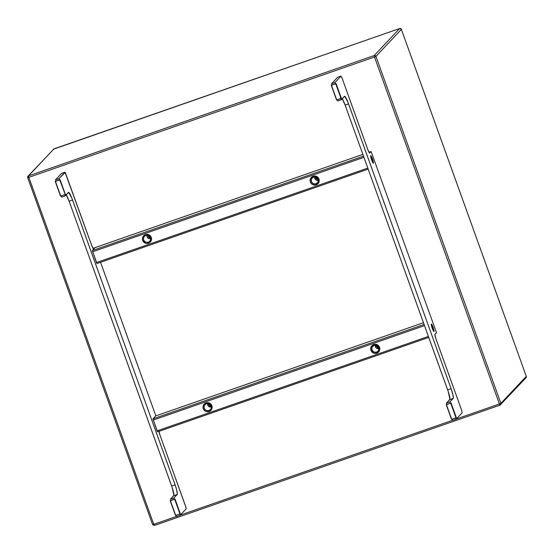 <?xml version="1.0" encoding="UTF-8"?>
<svg xmlns="http://www.w3.org/2000/svg" width="554" height="554" viewBox="0 0 554 554"><rect width="100%" height="100%" fill="white"/><g stroke="black" fill="none" stroke-linecap="round" stroke-linejoin="round"><path stroke-width="0.83" d="M431.241 324.388A3.677 0.526 -109.2 0 1 431.317 324.367A3.677 0.526 70.8 0 0 431.275 324.367A3.677 0.526 70.8 0 0 431.241 324.388L431.414 324.332A3.677 0.526 -109.2 0 1 431.448 324.305A3.677 0.526 -109.2 0 1 433.103 327.483A3.677 0.526 -109.2 0 1 433.9 331.237L432.252 328.21L431.414 324.332L433.062 327.352L433.9 331.237A3.677 0.526 -109.2 0 1 433.865 331.257A3.677 0.526 -109.2 0 1 432.203 328.086A3.677 0.526 -109.2 0 1 431.414 324.332L431.241 324.388M432.508 327.94L432.342 326.625L433.117 328.785L432.342 326.625L432.508 327.94M148.327 242.257A3.677 3.629 -136.7 0 0 150.522 237.611A3.677 3.629 -136.7 0 0 145.84 235.353L145.425 234.598A4.598 4.543 43.3 0 1 151.277 237.417A4.598 4.543 43.3 0 1 148.534 243.227L148.327 242.257L149.545 241.537L150.633 239.73L150.522 237.611L149.781 236.378L147.96 235.27L146.533 235.187L145.19 235.651L143.77 237.209L143.465 239.307L144.379 241.232L146.201 242.34L148.327 242.257L148.534 243.227L150.058 242.327L151.117 240.907L151.547 239.183L151.277 237.417L148.922 234.799L147.191 234.349L145.425 234.598L143.901 235.498L142.842 236.918L142.413 238.642L142.683 240.408L145.037 243.019L146.768 243.469L148.534 243.227A4.598 4.543 43.3 0 1 142.683 240.408A4.598 4.543 43.3 0 1 145.425 234.598L145.84 235.353A3.677 3.629 -136.7 0 0 143.638 240A3.677 3.629 -136.7 0 0 148.327 242.257M316.002 183.88A3.677 3.629 -136.7 0 0 318.197 179.233A3.677 3.629 -136.7 0 0 313.516 176.975L313.1 176.22A4.598 4.543 43.3 0 1 318.952 179.039A4.598 4.543 43.3 0 1 316.209 184.856L316.002 183.88L316.209 184.856A4.598 4.543 43.3 0 1 310.358 182.031A4.598 4.543 43.3 0 1 313.1 176.22L313.516 176.975A3.677 3.629 -136.7 0 0 311.313 181.629A3.677 3.629 -136.7 0 0 316.002 183.88L318.065 182.024L318.197 179.233L316.306 177.142L313.516 176.975L311.445 178.838L311.313 181.629L313.204 183.72L316.002 183.88M147.08 235.152A2.992 2.95 -136.7 0 0 150.73 238.587M150.736 238.663A2.992 2.95 43.3 0 1 146.997 235.152M314.755 176.774A2.992 2.95 -136.7 0 0 318.405 180.209M318.411 180.292A2.992 2.95 43.3 0 1 314.672 176.774M95.129 247.61L92.324 250.567L96.978 263.517L96.472 262.568L367.808 168.104L96.472 262.568L92.324 250.567L363.507 156.152L92.324 250.567L95.094 247.617L362.877 154.393L95.108 247.61L362.877 154.393M318.688 180.126L316.964 180.195L315.482 179.295L314.797 176.574M151.013 238.504L148.243 238.068L147.212 236.669L147.122 234.944M318.592 180.237L315.815 179.794L314.783 178.402L314.693 176.678M150.917 238.608L148.14 238.172L147.108 236.78L147.018 235.055M96.985 263.51L368.168 169.102L96.978 263.517M92.587 251.779L363.923 157.315L92.587 251.779M316.209 184.856L318.792 182.529L319.222 180.805L318.952 179.039L316.597 176.428L314.866 175.978L313.1 176.22L311.577 177.121L310.517 178.54L310.088 180.272L310.358 182.031L311.279 183.575L312.712 184.648L314.443 185.098L316.209 184.856M370.716 155.736L372.496 159.005L373.403 163.201A3.975 0.568 -109.2 0 1 373.278 163.215A3.975 0.568 -109.2 0 1 371.526 159.656A3.975 0.568 -109.2 0 1 370.688 155.778A3.975 0.568 -109.2 0 1 370.716 155.736A3.975 0.568 -109.2 0 1 372.496 159.005A3.975 0.568 -109.2 0 1 373.403 163.201L371.623 159.933L370.716 155.736M431.31 324.048L431.31 324.048A3.975 0.568 -109.2 0 1 433.089 327.317A3.975 0.568 -109.2 0 1 433.997 331.514A3.975 0.568 -109.2 0 1 433.872 331.527A3.975 0.568 -109.2 0 1 432.12 327.968A3.975 0.568 -109.2 0 1 431.282 324.09A3.975 0.568 -109.2 0 1 431.31 324.048L433.089 327.317L433.997 331.514L432.217 328.245L431.31 324.048M337.289 99.782L337.732 101.008L337.289 99.782M342.088 98.383L345.121 105.087L448.255 391.63L449.903 399.247L446.489 403.111L446.96 404.406L446.489 403.111L449.772 399.628A9.196 1.309 70.8 0 0 447.667 389.919L345.121 105.087A9.196 1.309 70.8 0 0 342.261 98.654M452.265 419.143L452.708 420.368L452.265 419.143M337.628 77.304L331.514 83.744L331.978 85.039L331.514 83.744L337.566 77.318L341.029 76.106L342.033 78.01L341.008 76.12L334.955 82.546L331.514 83.744L334.955 82.546L335.419 83.841L331.978 85.039L335.419 83.841L334.955 82.546L341.008 76.12L337.566 77.318L341.029 76.106M340.724 98.584L341.167 99.81L337.732 101.008L341.167 99.81L344.45 96.327A9.196 1.309 -109.2 0 1 344.533 96.271A9.196 1.309 -109.2 0 1 348.563 103.889L345.121 105.087L348.563 103.889L451.108 388.721L447.667 389.919L451.108 388.721A9.196 1.309 -109.2 0 1 453.207 398.43L449.772 399.628L453.207 398.43L449.931 401.913L446.489 403.111L449.931 401.913L450.395 403.208L446.96 404.406L450.395 403.208L449.931 401.913L453.345 398.056L453.013 395.141L451.108 388.721L347.94 102.227L344.706 96.285L341.167 99.81L340.724 98.584M455.7 417.945L456.143 419.17L452.708 420.368L456.143 419.17L462.195 412.744L461.669 410.32L462.195 412.744L456.143 419.17L455.7 417.945M461.669 410.32L436.033 339.11A4.598 0.651 -109.2 0 1 434.987 334.256L436.344 332.809L436.123 331.611L436.344 332.809L434.918 334.443L435.742 338.259L461.669 410.32M436.033 331.354L371.104 151.54L436.033 331.354M369.006 152.274L371.09 151.554L369.726 152.994A4.598 0.651 -109.2 0 1 369.684 153.029A4.598 0.651 -109.2 0 1 367.669 149.22L342.033 78.01L367.981 150.051L369.601 153.022L371.09 151.554L369.006 152.274L371.104 151.54M208.92 410.569A3.677 3.629 -136.7 0 0 211.116 405.923A3.677 3.629 -136.7 0 0 206.434 403.665L206.026 402.91A4.598 4.543 43.3 0 1 211.877 405.729A4.598 4.543 43.3 0 1 209.128 411.539L208.92 410.569L210.624 409.323L211.226 408.042L211.296 406.615L210.382 404.69L208.553 403.582L207.127 403.499L205.79 403.963L204.364 405.521L204.059 407.619L204.973 409.544L206.801 410.652L208.92 410.569L209.128 411.539L210.659 410.639L211.718 409.219L211.877 405.729L209.516 403.111L207.785 402.661L206.026 402.91L204.495 403.811L203.436 405.23L203.006 406.955L203.276 408.72L204.197 410.258L205.638 411.331L207.369 411.781L209.128 411.539A4.598 4.543 43.3 0 1 203.276 408.72A4.598 4.543 43.3 0 1 206.026 402.91L206.434 403.665A3.677 3.629 -136.7 0 0 204.239 408.312A3.677 3.629 -136.7 0 0 208.92 410.569M376.595 352.192A3.677 3.629 -136.7 0 0 378.791 347.545A3.677 3.629 -136.7 0 0 374.109 345.287L373.694 344.533A4.598 4.543 43.3 0 1 379.552 347.351A4.598 4.543 43.3 0 1 376.803 353.168L376.595 352.192L376.803 353.168A4.598 4.543 43.3 0 1 370.951 350.343A4.598 4.543 43.3 0 1 373.694 344.533L374.109 345.287A3.677 3.629 -136.7 0 0 371.914 349.941A3.677 3.629 -136.7 0 0 376.595 352.192L378.666 350.336L378.791 347.545L376.907 345.454L374.109 345.287L372.039 347.15L371.914 349.941L373.798 352.032L376.595 352.192M207.674 403.464A2.992 2.95 -136.7 0 0 211.323 406.899M211.33 406.975A2.992 2.95 43.3 0 1 207.598 403.464M375.349 345.087A2.992 2.95 -136.7 0 0 378.998 348.521M379.005 348.604A2.992 2.95 43.3 0 1 375.266 345.087M155.695 415.929L152.918 418.879L157.571 431.829L157.066 430.88L428.408 336.416L157.066 430.88L152.918 418.879L424.108 324.464L152.918 418.879L155.695 415.929L423.471 322.705L155.702 415.922L423.471 322.705M379.289 348.438L376.512 348.002L375.48 346.603L375.39 344.886M211.614 406.816L208.837 406.373L207.805 404.981L207.715 403.257M379.185 348.549L377.461 348.611L375.979 347.711L375.293 344.99M211.51 406.92L209.786 406.989L208.304 406.089L207.618 403.367M157.578 431.822L428.768 337.414L157.571 431.829M153.181 420.091L424.523 325.627L153.181 420.091M376.803 353.168L378.334 352.261L379.393 350.841L379.552 347.351L378.631 345.814L377.191 344.74L375.46 344.29L373.694 344.533L372.17 345.433L371.111 346.852L370.681 348.584L370.951 350.343L373.313 352.96L375.044 353.41L376.803 353.168M446.926 404.268L446.247 404.704L451.531 419.385L446.434 404.655L450.714 403.167L456.24 417.737L450.714 403.167L451.025 402.862L456.302 417.529L451.025 402.862L450.596 402.993L451.025 402.862L456.302 417.529M451.531 419.378L446.247 404.711L446.912 404.275M451.524 419.378L456.24 417.737L451.025 402.862M446.434 404.655L450.714 403.167L455.997 417.841L451.718 419.33L446.434 404.655M450.956 403.063L456.24 417.737L450.956 403.063M61.57 173.395L55.497 179.842L58.939 178.644L59.403 179.939L60.026 179.593L65.247 194.468L59.964 179.794L65.247 194.468L59.721 179.898L55.442 181.387L60.725 196.061L65.005 194.572L60.531 196.116L55.248 181.442L55.919 181.006L55.255 181.435L60.531 196.116L55.442 181.387L59.721 179.898L65.247 194.468L59.721 179.898L60.026 179.593L65.31 194.267L60.026 179.593L55.961 181.137L55.497 179.842L58.939 178.644L65.254 172.426L91.964 246.142L93.584 249.113L95.073 247.645L93.709 249.092A4.598 0.651 -109.2 0 1 93.668 249.12A4.598 0.651 -109.2 0 1 91.652 245.311L65.005 172.197L61.57 173.395L64.984 172.211L58.939 178.644L59.403 179.939L55.961 181.137L55.497 179.842L61.549 173.409L65.005 172.197M175.002 498.953L180.064 513.904L174.697 499.258L170.417 500.754L175.701 515.428L179.981 513.932L175.507 515.476L170.223 500.802L170.895 500.366L170.223 500.802L175.507 515.476L170.417 500.754L174.697 499.258L179.981 513.932L174.697 499.258L175.002 498.953L180.272 513.627M66.071 194.482L69.105 201.178L172.239 487.721L173.887 495.345L170.473 499.202L173.914 498.004L174.378 499.299L174.815 499.002L170.937 500.497L170.473 499.202L173.914 498.004L177.328 494.147L176.65 489.791L175.092 484.819L71.916 198.318L68.682 192.383L65.15 195.908L64.707 194.676L65.15 195.908L68.426 192.425A9.196 1.309 -109.2 0 1 68.509 192.37A9.196 1.309 -109.2 0 1 72.546 199.98L175.092 484.819A9.196 1.309 -109.2 0 1 177.19 494.521L173.914 498.004L174.378 499.299L170.937 500.497L170.473 499.202L173.748 495.719L177.19 494.521L173.748 495.719A9.196 1.309 70.8 0 0 171.65 486.017L175.092 484.819L171.65 486.017L69.105 201.178L72.546 199.98L69.105 201.178A9.196 1.309 70.8 0 0 66.245 194.745M100.551 262.277L155.847 415.874L100.551 262.277M158.894 430.887L160.016 435.202L186.04 507.658L186.179 508.835L180.126 515.268L179.683 514.036L180.126 515.268L186.179 508.835L185.652 506.411L160.016 435.202A4.598 0.651 -109.2 0 1 158.943 431.351M61.709 197.106L65.15 195.908L61.709 197.106L61.265 195.874L61.709 197.106M92.989 248.372L95.073 247.645M176.691 516.466L180.126 515.268L176.691 516.466L176.248 515.234L176.691 516.466M370.647 156.076A3.677 0.526 -109.2 0 1 370.716 156.055A3.677 0.526 70.8 0 0 370.674 156.055A3.677 0.526 70.8 0 0 370.647 156.076L370.813 156.02A3.677 0.526 -109.2 0 1 370.848 155.999A3.677 0.526 -109.2 0 1 372.51 159.171A3.677 0.526 -109.2 0 1 373.299 162.924L371.658 159.898L370.813 156.02L372.461 159.04L373.299 162.924A3.677 0.526 -109.2 0 1 373.271 162.945A3.677 0.526 -109.2 0 1 371.609 159.774A3.677 0.526 -109.2 0 1 370.813 156.02L370.647 156.076M371.914 159.628L371.741 158.312L372.523 160.473L371.741 158.312L371.914 159.628M336.555 100.011L331.264 85.344L331.867 84.935L331.271 85.344L336.555 100.025L331.458 85.295L335.738 83.806L341.264 98.377L335.738 83.806L336.043 83.502L341.312 98.169M335.856 83.55L335.419 83.841L335.856 83.55M336.548 100.018L341.326 98.169L336.043 83.495M331.458 85.295L335.738 83.806L341.022 98.48L336.742 99.969L331.458 85.295M335.98 83.702L341.264 98.377L335.98 83.702M53.973 148.874L27.991 176.241A1.378 1.364 43.3 0 1 28.531 175.888L53.946 148.881L399.628 28.531L374.199 55.545A1.378 1.364 43.3 0 1 375.958 56.39L401.373 29.383L399.614 28.538L374.199 55.545L28.531 175.888L53.946 148.881A1.378 1.364 -136.7 0 0 53.406 149.234L399.614 28.538A1.378 1.364 -136.7 0 1 401.373 29.383L526.279 376.339M53.96 148.874L399.628 28.531L401.38 29.369L526.293 376.367L401.38 29.369L375.958 56.39L374.511 57L374.199 55.545A1.378 1.364 43.3 0 1 375.958 56.39L374.511 57L374.199 55.545L28.531 175.888L28.85 177.342L27.707 177.633A1.378 1.364 43.3 0 1 27.991 176.241L28.531 175.888L28.85 177.342L27.7 177.654L28.531 175.888M525.469 378.112L526.009 377.759A1.378 1.364 -136.7 0 0 526.293 376.367L500.878 403.374A1.378 1.364 43.3 0 1 500.054 405.119L499.438 403.984L500.878 403.374L375.958 56.39L500.878 403.374A1.378 1.364 43.3 0 1 500.054 405.119L499.438 403.984L500.878 403.374L526.293 376.367L525.469 378.112M27.721 177.661L152.62 524.631L153.77 524.326L154.386 525.462A1.378 1.364 43.3 0 1 154.358 525.469L152.62 524.631A1.378 1.364 43.3 0 1 152.627 524.617L153.77 524.326L154.386 525.462L500.027 405.126M27.991 176.241L27.707 177.633M153.77 524.326L28.85 177.342L374.511 57L499.438 403.984L456.309 418.997L499.438 403.984L374.511 57L28.85 177.342L153.77 524.326L176.65 516.363L153.77 524.326M452.666 420.264L180.292 515.095L452.666 420.264M211.067 405.784A1.842 1.814 43.3 0 1 208.803 403.658M150.466 237.472A1.842 1.814 43.3 0 1 148.209 235.346M318.141 179.094A1.842 1.814 43.3 0 1 315.884 176.968M316.022 176.525L316.327 178.533L318.301 179.046M148.347 234.896L148.652 236.911L150.626 237.424M208.948 403.208L209.253 405.223L211.226 405.736M376.623 344.837L376.928 346.846L378.901 347.358M378.742 347.406A1.842 1.814 43.3 0 1 376.478 345.281M60.026 179.593L65.31 194.267M27.7 177.654L152.62 524.631L154.372 525.469L500.04 405.126L526.009 377.759L526.3 376.346"/></g></svg>
